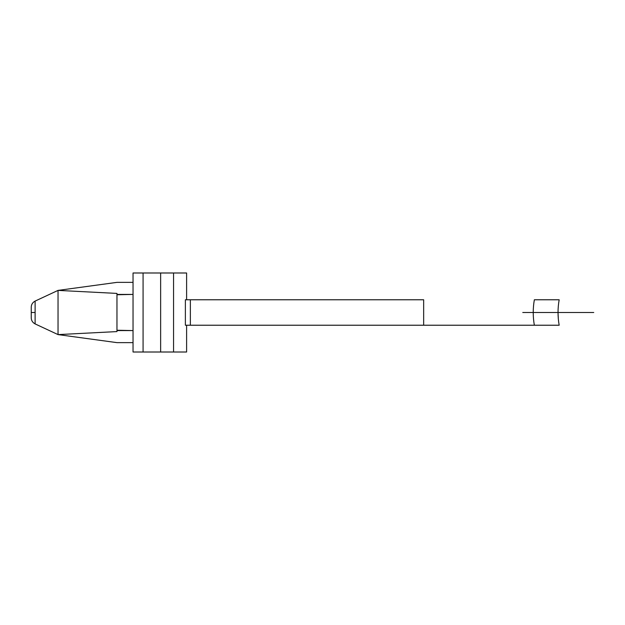 <?xml version="1.0" encoding="UTF-8"?>
<svg xmlns="http://www.w3.org/2000/svg" width="625" height="625" viewBox="0 0 625 625"><rect width="100%" height="100%" fill="white"/><g stroke="black" fill="none" stroke-linecap="round" stroke-linejoin="round"><path stroke-width="0.94" d="M31.25 307.156L31.25 312.5L35.117 312.5L35.117 301.086C32.602 302.453 31.312 304.477 31.25 307.156C31.312 304.477 32.602 302.453 35.117 301.086L58.039 290.398L58.039 334.602L116.961 331.586L116.961 330.578L133.039 330.578L116.961 330.242L116.961 331.586L58.039 334.602L58.039 290.398L116.961 293.414L116.961 294.422L133.039 294.422L116.961 294.758L116.961 293.414L58.039 290.398L35.117 301.086L35.117 323.914L58.039 334.602L35.117 323.914L35.117 312.5L31.25 312.5L31.25 307.156C31.312 304.477 32.602 302.453 35.117 301.086M186.609 272.992L186.609 299.773L186.609 272.992L173.562 272.992L173.562 352.008L186.609 352.008L186.609 325.227L186.609 352.008L173.562 352.008L173.562 272.992L160.641 272.992L160.641 352.008L173.562 352.008L160.641 352.008L160.641 272.992L143.078 272.992L143.078 352.008L160.641 352.008L133.039 352.008L143.078 352.008L143.078 272.992L133.039 272.992L186.609 272.992M116.961 294.758L116.961 330.242L116.961 294.758M31.25 317.844L31.25 312.5L31.25 317.844C31.312 320.523 32.602 322.547 35.117 323.914C32.602 322.547 31.312 320.523 31.25 317.844C31.312 320.523 32.602 322.547 35.117 323.914M534.352 299.773L559.172 299.773C557.656 308.234 557.656 316.711 559.172 325.227L185.375 325.227L423.656 325.227L423.656 299.773L190.359 299.773L423.656 299.773L423.656 325.227L534.352 325.227C532.852 316.766 532.852 308.281 534.352 299.773C532.852 308.281 532.852 316.766 534.352 325.227L559.172 325.227C557.656 316.711 557.656 308.234 559.172 299.773L534.352 299.773M185.375 299.773L190.359 299.773L190.359 325.227L190.359 299.773L185.375 299.773L185.375 325.227L185.375 299.773M558.031 312.5L593.75 312.5L558.031 312.5L558.328 318.984L558.031 312.617M143.078 352.008L133.039 352.008L143.078 352.008M522.766 312.5L593.75 312.5L522.766 312.5M133.039 342.633L116.961 342.633L133.039 342.633M116.961 282.367L133.039 282.367L116.961 282.367L58.039 290.398L116.961 282.367M58.039 334.602L116.961 342.633L58.039 334.602M133.039 352.008L133.039 272.992"/></g></svg>
